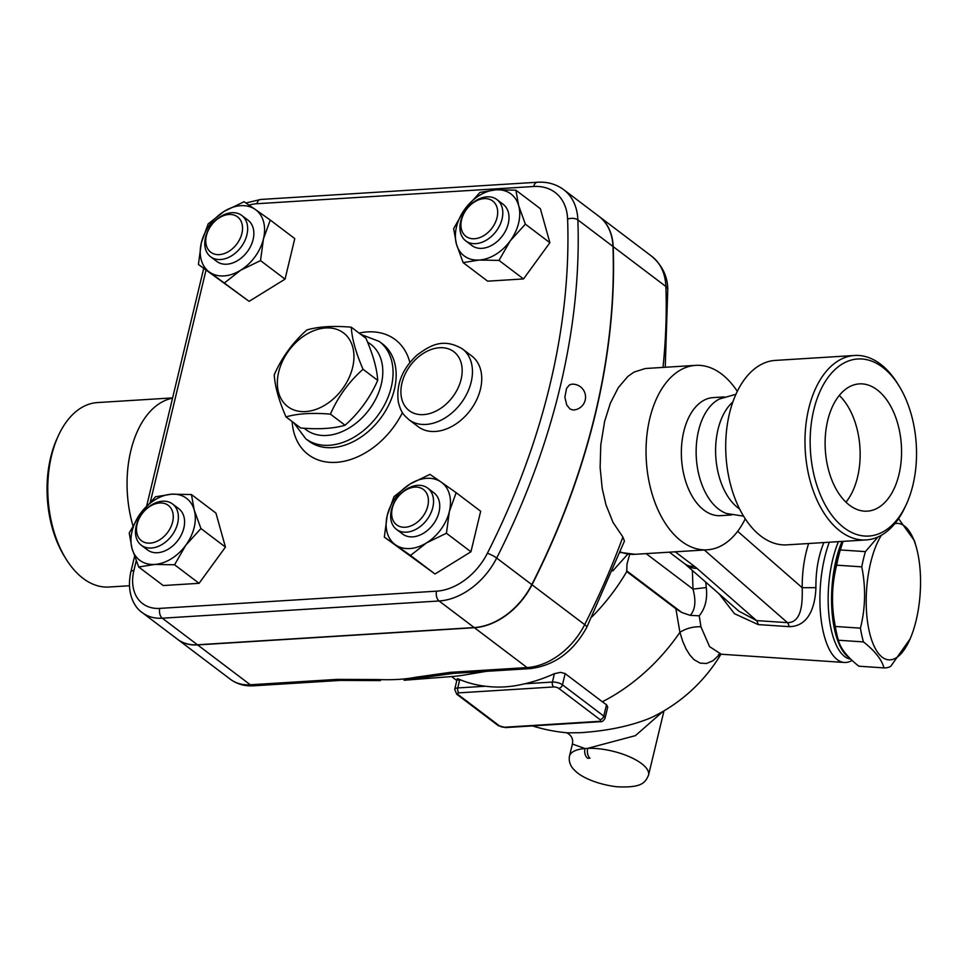 <?xml version="1.0" encoding="UTF-8"?>
<svg xmlns="http://www.w3.org/2000/svg" width="969" height="969" viewBox="0 0 969 969"><rect width="100%" height="100%" fill="white"/><g stroke="black" fill="none" stroke-linecap="round" stroke-linejoin="round"><path stroke-width="1.45" d="M306.87 329.944C318.438 326.577 333.239 325.657 351.275 327.183C351.965 338.775 355.889 352.801 363.036 369.274C348.925 381.786 338.048 396.733 330.405 414.138C312.369 412.612 297.568 413.533 286 416.9C278.842 400.415 274.93 386.389 274.239 374.797C281.882 357.404 292.759 342.457 306.87 329.944M278.672 372.072A46.197 32.958 -52.9 0 0 325.439 404.824A46.197 32.958 -52.9 0 0 342.82 332.415A46.197 32.958 -52.9 0 0 278.672 372.072M286 416.9L300.669 427.995C318.704 429.521 333.506 428.601 345.073 425.234C359.184 412.721 370.061 397.774 377.704 380.381C377.014 368.789 373.101 354.763 365.943 338.278L351.275 327.183M345.073 425.234L330.405 414.138M377.704 380.381L363.036 369.274M65.928 558.834L64.463 556.46A88.712 53.016 -93.6 0 1 50.642 457.465A88.712 53.016 -93.6 0 1 57.123 438.412L58.285 435.868A92.406 55.221 86.4 0 0 51.539 455.721A92.406 55.221 86.4 0 0 65.94 558.847A92.406 55.221 86.4 0 0 108.928 587.02L129.398 585.748M172.615 397.896L97.445 402.571A92.406 55.221 86.4 0 0 58.285 435.868M132.898 525.549A92.406 55.221 -93.6 0 1 130.815 450.791A92.406 55.221 -93.6 0 1 172.555 398.174M898.978 474.483A63.76 38.106 -93.6 0 1 867.303 511.16A63.76 38.106 -93.6 0 1 825.309 449.895A63.76 38.106 -93.6 0 1 859.382 383.881A63.76 38.106 -93.6 0 1 898.978 474.483M845.961 502.184A63.76 38.106 86.4 0 0 857.565 477.063A63.76 38.106 86.4 0 0 839.311 395.437M813.754 410.008A88.712 53.016 -93.6 0 1 899.111 386.05A88.712 53.016 -93.6 0 1 906.451 504.098A88.712 53.016 -93.6 0 1 837.919 522.352A88.712 53.016 -93.6 0 1 813.754 410.008M899.111 386.05L897.645 383.663A92.406 55.221 86.4 0 0 854.646 355.478A92.406 55.221 86.4 0 0 808.727 408.627A92.406 55.221 86.4 0 0 866.116 539.927A92.406 55.221 86.4 0 0 905.288 506.63L906.451 504.098M866.116 539.927L786.84 544.869A92.406 55.221 -93.6 0 1 729.451 413.557A92.406 55.221 -93.6 0 1 775.37 360.407L854.646 355.478M743.514 516.138L726.593 513.509A59.133 35.344 -93.6 0 1 698.54 430.708A59.133 35.344 -93.6 0 1 719.47 398.986L735.931 394.286M739.565 508.979A59.133 35.344 -93.6 0 1 718.005 429.497A59.133 35.344 -93.6 0 1 732.903 401.881M849.232 657.588A70.228 27.58 -86.2 0 1 842.013 541.429M843.066 541.368L840.317 549.944A76.696 30.112 93.8 0 0 836.659 565.169C831.62 585.3 831.172 605.734 835.326 626.471A76.696 30.112 93.8 0 0 838.197 639.71L836.574 633.992A68.375 26.853 -86.2 0 1 842.715 542.131L843.054 541.368M838.197 639.71A76.696 30.112 93.8 0 0 838.342 640.23C840.595 648.588 847.427 657.248 858.873 666.212L883.97 667.895C881.729 659.538 874.886 650.877 863.452 641.914A76.696 30.112 -86.2 0 1 860.436 628.154C865.474 608.023 865.923 587.589 861.768 566.853A76.696 30.112 -86.2 0 1 865.426 551.627L877.962 536.983M881.439 535.215A68.375 26.853 93.8 0 0 870.344 635.712A68.375 26.853 93.8 0 0 910.109 638.91A68.375 26.853 93.8 0 0 916.129 620.463A68.375 26.853 93.8 0 0 916.262 547.049A68.375 26.853 93.8 0 0 894.811 523.672M898.566 518.669L914.482 540.811A76.696 30.112 -86.2 0 1 914.639 541.332L916.262 547.049M910.109 638.91L890.656 666.418A76.696 30.112 -86.2 0 1 883.97 667.895M836.659 565.169L861.768 566.853M840.317 549.944L865.426 551.627M835.326 626.471L860.436 628.154M838.342 640.23L863.452 641.914M850.818 659.174A70.228 27.58 -86.2 0 1 829.004 615.787A70.228 27.58 -86.2 0 1 838.439 541.659M220.581 259.522A25.872 18.459 -52.9 0 0 244.612 241.233A25.872 18.459 -52.9 0 0 241.814 215.481A25.872 18.459 -52.9 0 0 211.484 224.978A25.872 18.459 -52.9 0 0 210.6 256.749A25.872 18.459 -52.9 0 0 220.581 259.522M241.814 215.481L248.016 220.169A25.872 18.459 127.1 0 1 250.801 245.92A25.872 18.459 127.1 0 1 226.782 264.21A25.872 18.459 127.1 0 1 216.79 261.436L210.6 256.749M219.321 254.617A22.178 15.819 127.1 0 1 211.181 225.474A22.178 15.819 127.1 0 1 241.923 223.56A22.178 15.819 127.1 0 1 219.321 254.617M460.663 221.526A25.872 18.459 -52.9 0 0 465.762 240.881A25.872 18.459 -52.9 0 0 496.08 231.373A25.872 18.459 -52.9 0 0 496.976 199.614A25.872 18.459 -52.9 0 0 476.154 200.45A25.872 18.459 -52.9 0 0 460.663 221.526M496.976 199.614L503.177 204.302A25.872 18.459 127.1 0 1 502.281 236.061A25.872 18.459 127.1 0 1 471.951 245.569L465.762 240.881M461.559 219.781A22.178 15.819 127.1 0 1 492.349 200.753A22.178 15.819 127.1 0 1 484.003 235.503A22.178 15.819 127.1 0 1 461.559 219.781M417.724 485.336A25.872 18.459 -52.9 0 0 393.705 503.638A25.872 18.459 -52.9 0 0 396.491 529.389A25.872 18.459 -52.9 0 0 426.82 519.881A25.872 18.459 -52.9 0 0 427.717 488.122A25.872 18.459 -52.9 0 0 417.724 485.336M427.717 488.122L433.906 492.809A25.872 18.459 127.1 0 1 433.022 524.568A25.872 18.459 127.1 0 1 402.692 534.076L396.491 529.389M414.853 487.116A22.178 15.819 127.1 0 1 422.993 516.259A22.178 15.819 127.1 0 1 392.263 518.173A22.178 15.819 127.1 0 1 414.853 487.116M255.235 209.425L270.266 220.06L263.459 238.871A38.808 27.677 -52.9 0 0 255.235 209.425A38.808 27.677 -52.9 0 0 224.178 211.351L244.079 201.722L255.235 209.425M260.528 260.613L240.627 270.242A38.808 27.677 -52.9 0 0 263.459 238.871L260.528 260.613L285.043 279.145L249.118 301.359L209.57 272.18A38.808 27.677 -52.9 0 0 240.627 270.242L224.602 282.815M201.346 242.734L208.153 223.924L224.178 211.351A38.808 27.677 -52.9 0 0 201.346 242.734A38.808 27.677 -52.9 0 0 209.57 272.18L198.415 264.476L201.346 242.734M510.251 240.821L498.999 260.395L479.134 260.043A38.808 27.677 -52.9 0 0 510.251 240.821A38.808 27.677 -52.9 0 0 518.681 205.707L525.368 224.166L510.251 240.821M463.146 262.623L456.447 244.164A38.808 27.677 -52.9 0 0 479.134 260.043L463.146 262.623L487.649 281.167L523.514 278.939L498.999 260.395M453.637 228.623L464.89 209.05A38.808 27.677 -52.9 0 0 456.447 244.164L453.637 228.623M495.995 189.815L515.859 190.166L518.681 205.707A38.808 27.677 -52.9 0 0 495.995 189.815A38.808 27.677 -52.9 0 0 464.89 209.05L480.006 192.395L495.995 189.815M395.473 544.82L384.318 537.117L387.249 515.375A38.808 27.677 -52.9 0 0 395.473 544.82A38.808 27.677 -52.9 0 0 426.53 542.882L410.505 555.455L395.473 544.82M394.044 496.564L410.069 483.991A38.808 27.677 -52.9 0 0 387.249 515.375L394.044 496.564M429.97 474.362L441.125 482.065A38.808 27.677 -52.9 0 0 410.069 483.991L429.97 474.362M449.362 511.511L446.43 533.253L426.53 542.882A38.808 27.677 -52.9 0 0 449.362 511.511A38.808 27.677 -52.9 0 0 441.125 482.065L456.157 492.7L449.362 511.511M249.118 301.359L198.415 264.476M285.043 279.145L294.77 238.604L270.266 220.06M525.368 224.166L549.871 242.71L540.375 208.71L515.859 190.166M549.871 242.71L523.514 278.939M456.157 492.7L480.672 511.244L470.934 551.785L446.43 533.253M470.934 551.785L435.008 573.999L410.505 555.455M435.008 573.999L384.318 537.117M172.627 521.952A22.178 15.819 127.1 0 1 141.825 540.993A22.178 15.819 127.1 0 1 150.171 506.23A22.178 15.819 127.1 0 1 172.627 521.952M177.642 523.333A25.872 18.459 -52.9 0 0 172.555 503.989A25.872 18.459 -52.9 0 0 142.225 513.485A25.872 18.459 -52.9 0 0 141.329 545.256A25.872 18.459 -52.9 0 0 162.15 544.421A25.872 18.459 -52.9 0 0 177.642 523.333M172.555 503.989L178.744 508.677A25.872 18.459 127.1 0 1 183.844 528.02A25.872 18.459 127.1 0 1 168.352 549.108A25.872 18.459 127.1 0 1 147.53 549.944L141.329 545.256M140.457 513.425L155.573 496.77L171.574 494.19A38.808 27.677 -52.9 0 0 140.457 513.425A38.808 27.677 -52.9 0 0 132.026 548.539L129.216 533.011L140.457 513.425M191.438 494.541L194.248 510.082A38.808 27.677 -52.9 0 0 171.574 494.19L191.438 494.541L215.942 513.086L225.45 547.085L200.934 528.541L185.818 545.196A38.808 27.677 -52.9 0 0 194.248 510.082L200.934 528.541M154.713 564.43L138.712 567.01L132.026 548.539A38.808 27.677 -52.9 0 0 154.713 564.43A38.808 27.677 -52.9 0 0 185.818 545.196L174.577 564.782L154.713 564.43M225.45 547.085L199.081 583.314L163.228 585.542L138.712 567.01M199.081 583.314L174.577 564.782M598.927 216.329A62.84 44.816 127.1 0 1 599.036 216.414A62.84 44.816 127.1 0 1 613.183 246.623A628.348 448.175 127.1 0 1 532.005 584.779A62.84 44.816 127.1 0 1 474.41 627.706L197.628 644.93A51.745 36.907 127.1 0 1 177.642 639.37A51.745 36.907 127.1 0 1 177.545 639.298M462.431 348.925L471.733 355.962A44.356 31.638 127.1 0 1 470.195 410.42A44.356 31.638 127.1 0 1 418.208 426.699L408.906 419.674A44.356 31.638 -52.9 0 0 444.601 418.233A44.356 31.638 -52.9 0 0 471.164 382.089A44.356 31.638 -52.9 0 0 462.431 348.925C443.233 337.624 430.284 345.218 416.924 355.163C402.208 368.923 396.006 384.56 398.32 402.074C401.432 413.969 403.903 414.78 408.906 419.674M159.764 608.387A44.356 31.638 127.1 0 1 133.904 570.462A7.389 2.713 -166.5 0 0 130.851 571.855C126.176 593.246 134.376 607.454 142.31 612.65L177.436 639.213A51.745 36.907 -52.9 0 0 197.422 644.773L474.204 627.561A62.84 44.816 -52.9 0 0 531.799 584.622A628.348 448.175 -52.9 0 0 612.977 246.477A62.84 44.816 -52.9 0 0 598.83 216.257L563.704 189.682A62.84 44.816 -52.9 0 1 577.863 219.902A7.389 3.9 177.9 0 0 567.604 219.115A620.959 442.894 127.1 0 1 487.371 553.287A55.439 39.547 127.1 0 1 436.547 591.175L159.764 608.387A7.389 4.421 86.4 0 0 162.295 618.198L439.078 600.986A7.389 4.421 -93.6 0 1 436.547 591.175M573.297 410.008L570.123 409.1L566.744 405.042L564.866 397.254L566.574 388.339L569.457 384.947L571.686 384.196A12.936 12.936 0 0 1 585.53 396.297A12.936 12.936 0 0 1 573.297 410.02M622.885 537.008A628.348 448.175 127.1 0 1 584.695 624.642A11.083 1.902 -153.1 0 1 586.826 627.197L624.436 541.114L622.885 537.008L613.074 522.521L605.964 504.788L602.197 488.388L600.126 467.458L600.78 444.977L604.644 421.321L610.373 403.128L618.331 387.6L627.791 376.493L633.956 372.12L645.233 368.523L695.706 365.361A92.406 55.221 -93.6 0 1 737.312 391.367M197.628 644.93L250.305 684.78A11.083 6.626 -93.6 0 0 253.406 685.822L340.276 680.42A11.083 6.626 -93.6 0 1 340.276 680.42L340.276 680.42A11.083 6.626 -93.6 0 1 337.176 679.378L250.305 684.78A51.745 36.907 127.1 0 1 230.331 679.233L177.642 639.37M340.276 680.42L380.466 680.577A11.083 4.918 -87.7 0 1 380.102 680.601L380.102 680.601A11.083 4.918 -87.7 0 1 378.128 679.548L337.176 679.378M450.343 672.341A11.083 6.626 86.4 0 0 453.444 673.382L530.188 668.61A11.083 6.626 -93.6 0 1 527.088 667.568L450.343 672.341L416.028 677.198A11.083 8.079 78.8 0 0 420.037 678.118A231.01 164.766 -52.9 0 0 422.678 677.622L453.444 673.382M486.305 671.335L464.878 674.945A192.201 137.089 -52.9 0 1 451.845 676.544L404.109 680.25L420.037 678.118M458.664 680.238C456.472 678.518 456.847 678.288 459.778 679.548A162.635 116.001 -52.9 0 0 485.517 686.222C498.345 687.893 511.39 687.082 524.653 683.787A162.635 116.001 -52.9 0 0 554.425 673.661L560.542 672.365L565.072 673.552L602.343 701.75A148.402 88.688 86.4 0 0 606.509 704.705L607.72 707.055L605.056 718.174A7.389 2.713 -166.5 0 0 603.784 716.079A3.694 2.641 127.1 0 1 600.017 719.604A3.694 1.357 13.5 0 1 599.133 721.348L504.474 727.234A3.694 1.357 13.5 0 1 499.459 725.866L458.131 694.603A3.694 2.641 127.1 0 1 456.702 694.204L498.03 725.466A3.694 2.641 -52.9 0 0 499.459 725.866M592.035 616.744A162.635 116.001 -52.9 0 0 626.749 571.565L675.865 608.726L679.923 632.333L682.697 641.248L686.028 648.867L689.843 655.044L694.022 659.623L700.102 663.111L706.486 663.486L712.966 660.737L719.858 654.269M663.135 711.343L635.385 735.653L587.674 748.347A7.389 4.191 87.8 0 0 589.951 758.17L587.723 758.315A7.389 4.639 -95 0 1 584.949 748.516A40.662 14.886 -166.5 0 0 569.481 756.111C568.512 761.828 570.559 766.867 575.634 771.251C580.298 776.108 594.978 784.054 616.672 786.755C641.611 788.039 645.221 782.904 648.552 775.103A40.662 14.886 -166.5 0 0 629.608 756.813A40.662 14.886 -166.5 0 0 587.674 748.347L584.949 748.516L572.388 744.047C573.394 738.935 571.444 735.156 566.514 732.685M569.481 756.111L572.388 744.047M720.936 654.22A162.635 162.635 0 0 1 650.756 717.859L650.744 717.859C631.037 725.975 607.502 730.929 580.165 732.709L567.761 732.843A162.635 162.635 0 0 1 532.49 725.902M829.331 542.216A73.923 29.022 93.8 0 0 821.118 619.566A73.923 29.022 93.8 0 0 844.35 662.469A73.923 29.022 93.8 0 0 852.102 660.398M718.465 654.644L721.263 654.232L709.574 646.626L700.938 626.822L699.243 615.824C705.25 608.387 707.6 598.975 706.268 587.565L705.747 582.151M719.034 593.779L734.466 613.68L758.158 624.581L789.093 626.652C809.26 626.531 815.268 605.673 815.922 587.674C815.741 570.814 818.393 555.77 823.892 542.555M700.938 626.822A22.178 13.227 -14.7 0 0 679.923 632.333A162.635 116.001 -52.9 0 1 602.343 701.75M675.865 608.726L681.813 612.505L690.255 615.363L699.243 615.824M758.158 624.581A11.083 4.348 93.8 0 0 756.559 620.584L738.899 611.173L685.507 564.43A25.872 19.743 131.2 0 0 696.929 568.367A51.745 18.956 -166.5 0 0 694.543 566.429L675.199 551.809M808.63 543.512C804.282 557.018 802.138 571.746 802.187 587.711L815.922 587.674M789.093 626.652A11.083 4.348 93.8 0 0 787.494 622.655L756.559 620.584L696.929 568.367M737.651 531.315L802.187 587.711C802.647 603.13 801.775 622.595 787.494 622.655L704.342 549.992M692.363 570.426L692.992 589.091L706.268 587.565M646.093 553.614L692.992 589.091C696.19 600.962 695.282 609.719 690.255 615.363M626.749 571.565L626.991 564.188L629.693 554.268M627.827 554.086L612.747 570.935M745.234 518.863A92.406 55.221 -93.6 0 1 707.176 549.823A92.406 55.221 -93.6 0 1 649.787 418.511A92.406 55.221 -93.6 0 1 695.706 365.361M464.878 674.945A192.201 137.089 -52.9 0 0 479.534 671.759M731.668 514.963L720.476 515.665A59.133 35.344 -93.6 0 1 683.751 431.629A59.133 35.344 -93.6 0 1 713.136 397.605L724.327 396.915M461.111 379.339A36.967 26.369 127.1 0 1 409.802 411.062A36.967 26.369 127.1 0 1 423.707 353.128A36.967 26.369 127.1 0 1 461.111 379.339M367.566 342.178A53.598 38.227 127.1 0 1 381.253 384.305A53.598 38.227 127.1 0 1 347.859 428.734A53.598 38.227 127.1 0 1 304.254 428.25M293.813 422.811L305.707 438.727A60.986 43.496 -52.9 0 0 354.787 436.753A60.986 43.496 -52.9 0 0 391.306 387.055A60.986 43.496 -52.9 0 0 379.291 341.463L360.747 334.341M379.291 341.463L382.392 343.801A60.986 43.496 127.1 0 1 394.407 389.405A60.986 43.496 127.1 0 1 357.888 439.102A60.986 43.496 127.1 0 1 308.808 441.077L305.707 438.727M474.204 627.561L439.078 600.986A62.84 44.816 -52.9 0 0 496.673 558.047A7.389 1.272 -153.1 0 0 487.371 553.287M142.31 612.65A51.745 36.907 -52.9 0 0 162.295 618.198L197.422 644.773M531.799 584.622L496.673 558.047A628.348 448.175 -52.9 0 0 577.863 219.902L612.977 246.477M133.904 570.462L136.217 560.869M150.401 501.76L205.997 270.206M249.057 205.125A44.356 31.638 127.1 0 1 256.918 203.72A7.389 4.421 -93.6 0 1 260.588 199.469L537.383 182.245A7.389 4.421 86.4 0 0 533.701 186.496A55.439 39.547 127.1 0 1 567.604 219.115M256.918 203.72L533.701 186.496M409.863 362.503A72.081 51.405 -52.9 0 0 359.075 333.094M292.153 421.551A72.081 51.405 -52.9 0 0 337.115 462.274A72.081 51.405 -52.9 0 0 402.45 412.624M613.183 246.623L665.873 286.485A11.083 5.85 -2.1 0 1 667.762 289.598C667.689 276.553 662.336 265.445 651.713 256.264A62.84 44.816 127.1 0 1 665.873 286.485A628.348 448.175 127.1 0 1 663.002 367.396M474.41 627.706L527.088 667.568A62.84 44.816 127.1 0 0 584.695 624.642L532.005 584.779M416.028 677.198C405.187 679.342 392.566 680.129 378.128 679.548M599.133 721.348A3.694 2.204 -93.6 0 0 600.162 721.699L505.515 727.586A3.694 2.204 -93.6 0 1 504.474 727.234M458.131 694.603A3.694 1.357 13.5 0 1 459.027 692.847A3.694 2.204 -93.6 0 1 457.768 687.942A7.389 2.713 -166.5 0 0 454.703 689.347L456.702 694.204M485.517 686.222L457.768 687.942L459.778 679.548M459.027 692.847L553.674 686.96A3.694 2.204 -93.6 0 1 552.415 682.055L524.653 683.787M553.674 686.96A3.694 1.357 13.5 0 1 558.701 688.341A3.694 2.641 -52.9 0 0 562.456 684.817A7.389 2.713 -166.5 0 0 552.415 682.055L554.425 673.661M606.509 704.705L603.784 716.079L562.456 684.817L565.145 673.612M558.701 688.341L600.017 719.604M587.723 758.315L589.951 758.17M626.664 570.789L681.813 612.505M707.176 549.823L635.083 554.304A92.406 55.221 -93.6 0 1 620.342 551.942M669.361 552.173L684.55 563.655A25.872 18.459 -52.9 0 0 694.543 566.429M130.851 571.855L134.558 556.436M146.743 505.648L203.696 268.461M537.383 182.245C547.388 181.651 556.17 184.134 563.704 189.682M260.588 199.469L245.956 202.993M665.243 367.263L667.762 289.598M651.713 256.264L599.036 216.414M253.406 685.822C244.733 686.343 237.042 684.15 230.331 679.233M586.826 627.197C573.357 651.762 554.474 665.57 530.188 668.61M505.515 727.586L498.03 725.466M600.162 721.699C601.967 722.075 603.602 720.9 605.056 718.174M457.235 678.833L454.703 689.347M456.823 680.517L451.602 676.568M648.552 775.103L663.983 710.846M721.251 654.232L844.35 662.469M635.083 554.304L620.16 552.427M684.55 563.655L685.507 564.43"/></g></svg>
